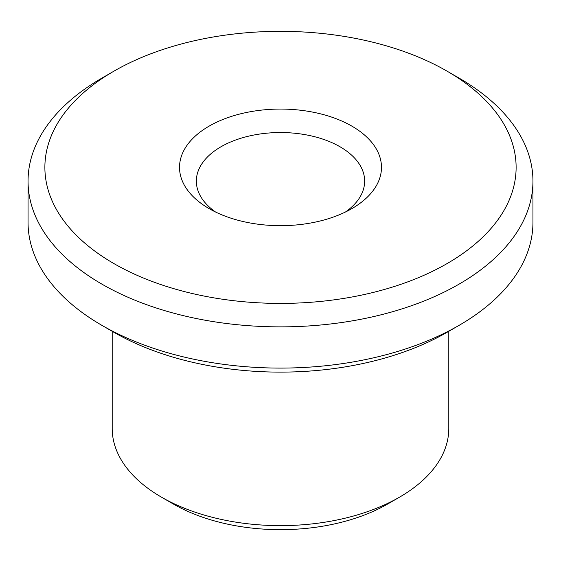 <?xml version="1.0" encoding="UTF-8"?>
<svg xmlns="http://www.w3.org/2000/svg" width="561" height="561" viewBox="0 0 561 561"><rect width="100%" height="100%" fill="white"/><g stroke="black" fill="none" stroke-linecap="round" stroke-linejoin="round"><path stroke-width="0.84" d="M215.592 212.037A84.15 48.583 180 0 1 196.35 181.119A84.15 48.583 180 0 1 280.5 132.536A84.15 48.583 180 0 1 364.65 181.119A84.15 48.583 180 0 1 345.408 212.037M351.901 208.601A100.98 58.302 180 0 1 209.099 208.601A100.98 58.302 180 0 1 209.099 126.148A100.98 58.302 180 0 1 351.901 126.148A100.98 58.302 180 0 1 351.901 208.601L351.901 208.601M447.11 263.565A235.62 136.035 180 0 1 113.89 263.565A235.62 136.035 180 0 1 113.89 71.184A235.62 136.035 180 0 1 447.11 71.184A235.62 136.035 180 0 1 447.11 263.565M448.8 330.976L448.8 428.464A168.3 97.165 180 0 1 399.509 497.172L387.609 504.044A151.47 87.453 180 0 1 173.391 504.044L161.491 497.172A168.3 97.165 180 0 1 112.2 428.464L112.2 331.299M387.609 504.044L399.509 497.172A168.3 97.165 180 0 1 161.491 497.172M447.11 71.184L459.01 78.056A252.45 145.748 180 0 1 532.95 181.119L532.95 222.338A252.45 145.748 180 0 1 459.01 325.401L447.11 332.273A235.62 136.035 180 0 1 113.89 332.273L101.99 325.401A252.45 145.748 180 0 1 28.05 222.338L28.05 181.119A252.45 145.748 180 0 1 101.99 78.056L113.89 71.184M447.11 332.273L459.01 325.401A252.45 145.748 180 0 1 101.99 325.401M532.95 181.119A252.45 145.748 180 0 1 459.01 284.175A252.45 145.748 180 0 1 183.889 315.773A252.45 145.748 180 0 1 28.05 181.119"/></g></svg>
